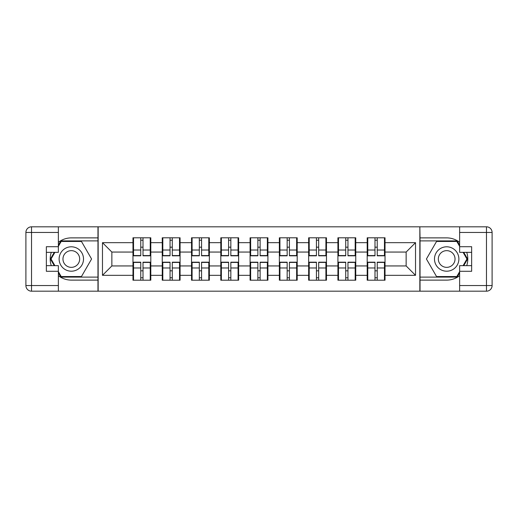 <?xml version="1.0" encoding="UTF-8"?>
<svg xmlns="http://www.w3.org/2000/svg" width="518" height="518" viewBox="0 0 518 518"><rect width="100%" height="100%" fill="white"/><g stroke="black" fill="none" stroke-linecap="round" stroke-linejoin="round"><path stroke-width="0.78" d="M58.366 275.68A21.115 21.115 0 0 0 71.316 280.115L97.967 280.115L97.967 291.187L420.033 291.187L420.033 280.115L446.684 280.115A21.115 21.115 0 0 0 459.634 275.68M385.029 270.92L384.466 270.92M367.761 270.92L367.197 270.92M367.197 247.08L367.761 247.08M384.466 247.08L385.029 247.08M385.029 244.645L384.466 244.645M367.761 244.645L367.197 244.645M367.197 273.355L367.761 273.355M384.466 273.355L385.029 273.355M355.749 270.92L355.186 270.92M338.481 270.92L337.917 270.92M337.917 247.08L338.481 247.08M355.186 247.08L355.749 247.08M355.749 244.645L355.186 244.645M338.481 244.645L337.917 244.645M337.917 273.355L338.481 273.355M355.186 273.355L355.749 273.355M326.469 270.92L325.906 270.92M309.207 270.92L308.644 270.92M308.644 247.08L309.207 247.08M325.906 247.08L326.469 247.08M326.469 244.645L325.906 244.645M309.207 244.645L308.644 244.645M308.644 273.355L309.207 273.355M325.906 273.355L326.469 273.355M297.196 270.92L296.633 270.92M279.927 270.92L279.364 270.92M279.364 247.08L279.927 247.08M296.633 247.08L297.196 247.08M297.196 244.645L296.633 244.645M279.927 244.645L279.364 244.645M279.364 273.355L279.927 273.355M296.633 273.355L297.196 273.355M267.916 270.92L267.353 270.92M250.647 270.92L250.084 270.92M250.084 247.08L250.647 247.08M267.353 247.08L267.916 247.08M267.916 244.645L267.353 244.645M250.647 244.645L250.084 244.645M250.084 273.355L250.647 273.355M267.353 273.355L267.916 273.355M238.636 270.92L238.073 270.92M221.367 270.92L220.804 270.92M220.804 247.08L221.367 247.08M238.073 247.08L238.636 247.08M238.636 244.645L238.073 244.645M221.367 244.645L220.804 244.645M220.804 273.355L221.367 273.355M238.073 273.355L238.636 273.355M209.356 270.92L208.793 270.92M192.094 270.92L191.53 270.92M191.53 247.08L192.094 247.08M208.793 247.08L209.356 247.08M209.356 244.645L208.793 244.645M192.094 244.645L191.53 244.645M191.53 273.355L192.094 273.355M208.793 273.355L209.356 273.355M180.083 270.92L179.519 270.92M162.814 270.92L162.251 270.92M162.251 247.08L162.814 247.08M179.519 247.08L180.083 247.08M180.083 244.645L179.519 244.645M162.814 244.645L162.251 244.645M162.251 273.355L162.814 273.355M179.519 273.355L180.083 273.355M459.634 242.32A21.115 21.115 0 0 0 446.684 237.885L420.033 237.885L419.845 226.813L419.845 291.187M419.845 226.813L97.967 226.813L97.967 237.885L71.316 237.885A21.115 21.115 0 0 0 58.366 242.32M98.155 291.187L98.155 226.813M406.144 265.941L406.144 252.059L385.029 252.059L385.029 265.941L406.144 265.941L415.527 275.33L415.527 242.67L385.029 242.67L385.029 237.794L367.197 237.794L367.197 252.059L355.749 252.059L355.749 265.941L367.197 265.941L367.197 252.059M415.527 275.33L385.029 275.33L385.029 280.206L367.197 280.206L367.197 275.33L355.749 275.33L355.749 280.206L337.917 280.206L337.917 275.33L326.469 275.33L326.469 280.206L308.644 280.206L308.644 275.33L297.196 275.33L297.196 280.206L279.364 280.206L279.364 275.33L267.916 275.33L267.916 280.206L250.084 280.206L250.084 275.33L238.636 275.33L238.636 280.206L220.804 280.206L220.804 275.33L209.356 275.33L209.356 280.206L191.53 280.206L191.53 275.33L180.083 275.33L180.083 280.206L162.251 280.206L162.251 275.33L150.803 275.33L150.803 280.206L132.971 280.206L132.971 275.33L102.473 275.33L102.473 242.67L132.971 242.67L132.971 252.059L111.856 252.059L111.856 265.941L132.971 265.941L132.971 252.059M367.197 242.67L355.749 242.67L355.749 237.794L337.917 237.794L337.917 242.67L326.469 242.67L326.469 237.794L308.644 237.794L308.644 242.67L297.196 242.67L297.196 237.794L279.364 237.794L279.364 242.67L267.916 242.67L267.916 237.794L250.084 237.794L250.084 242.67L238.636 242.67L238.636 237.794L220.804 237.794L220.804 242.67L209.356 242.67L209.356 237.794L191.53 237.794L191.53 242.67L180.083 242.67L180.083 237.794L162.251 237.794L162.251 242.67L150.803 242.67L150.803 237.794L132.971 237.794L132.971 242.67M367.197 265.941L367.197 275.33M355.749 265.941L355.749 275.33M355.749 242.67L355.749 252.059M326.469 265.941L337.917 265.941L337.917 252.059L326.469 252.059L326.469 275.33M337.917 265.941L337.917 275.33M337.917 242.67L337.917 252.059M326.469 242.67L326.469 252.059M297.196 265.941L308.644 265.941L308.644 252.059L297.196 252.059L297.196 275.33M308.644 265.941L308.644 275.33M308.644 242.67L308.644 252.059M297.196 242.67L297.196 252.059M267.916 265.941L279.364 265.941L279.364 252.059L267.916 252.059L267.916 275.33M279.364 265.941L279.364 275.33M279.364 242.67L279.364 252.059M267.916 242.67L267.916 252.059M238.636 265.941L250.084 265.941L250.084 252.059L238.636 252.059L238.636 275.33M250.084 265.941L250.084 275.33M250.084 242.67L250.084 252.059M238.636 242.67L238.636 252.059M209.356 265.941L220.804 265.941L220.804 252.059L209.356 252.059L209.356 275.33M220.804 265.941L220.804 275.33M220.804 242.67L220.804 252.059M209.356 242.67L209.356 252.059M180.083 265.941L191.53 265.941L191.53 252.059L180.083 252.059L180.083 275.33M191.53 265.941L191.53 275.33M191.53 242.67L191.53 252.059M180.083 242.67L180.083 252.059M150.803 265.941L162.251 265.941L162.251 252.059L150.803 252.059L150.803 275.33M162.251 265.941L162.251 275.33M162.251 242.67L162.251 252.059M150.803 242.67L150.803 252.059M150.803 270.92L150.239 270.92M133.534 270.92L132.971 270.92M132.971 247.08L133.534 247.08M150.239 247.08L150.803 247.08M150.803 244.645L150.239 244.645M133.534 244.645L132.971 244.645M132.971 273.355L133.534 273.355M150.239 273.355L150.803 273.355M132.971 265.941L132.971 275.33M111.856 265.941L102.473 275.33M102.473 242.67L111.856 252.059M385.029 265.941L385.029 275.33M385.029 242.67L385.029 252.059M415.527 242.67L406.144 252.059M150.239 237.794L150.239 255.808L143.013 255.808L143.013 237.794M140.76 237.794L140.76 255.808L133.534 255.808L133.534 237.794M140.76 240.229L143.013 240.229M143.013 247.177L140.76 247.177M133.534 280.206L133.534 262.192L140.76 262.192L140.76 280.206M143.013 280.206L143.013 262.192L150.239 262.192L150.239 280.206M143.013 277.771L140.76 277.771M140.76 270.823L143.013 270.823M65.216 248.433A12.199 12.199 0 0 0 60.755 265.099A12.199 12.199 0 0 0 77.422 269.567A12.199 12.199 0 0 0 81.883 252.901A12.199 12.199 0 0 0 65.216 248.433M67.146 251.767A8.353 8.353 0 0 0 64.083 263.176A8.353 8.353 0 0 0 75.492 266.233A8.353 8.353 0 0 0 78.555 254.824A8.353 8.353 0 0 0 67.146 251.767M58.366 246.335L61.189 241.453L81.449 241.453L91.582 259L81.449 276.547L61.189 276.547L58.366 271.665M54.902 265.663L51.055 259L54.902 252.337M452.784 248.433A12.199 12.199 0 0 0 436.117 252.901A12.199 12.199 0 0 0 440.578 269.567A12.199 12.199 0 0 0 457.245 265.099A12.199 12.199 0 0 0 452.784 248.433M450.854 251.767A8.353 8.353 0 0 0 439.445 254.824A8.353 8.353 0 0 0 442.508 266.233A8.353 8.353 0 0 0 453.917 263.176A8.353 8.353 0 0 0 450.854 251.767M459.634 271.665L456.811 276.547L436.551 276.547L426.418 259L436.551 241.453L456.811 241.453L459.634 246.335M463.098 252.337L466.945 259L463.098 265.663M51.282 252.337A21.115 21.115 0 0 0 51.282 265.663M97.967 226.813L58.366 226.813L58.366 252.337L46.355 252.337M97.967 291.187L31.533 291.187A5.633 5.633 0 0 1 25.9 285.554L25.9 232.446A5.633 5.633 0 0 1 31.533 226.813L58.366 226.813M97.967 280.115L97.967 237.885M46.355 265.663L58.366 265.663L58.366 291.187M58.366 246.704L46.355 246.704L46.355 271.296L58.366 271.296M97.967 240.889L60.865 240.889L58.366 245.208M58.366 272.792L60.865 277.111L97.967 277.111M54.254 252.337L50.408 259L54.254 265.663M466.718 265.663A21.115 21.115 0 0 0 466.718 252.337M420.033 291.187L459.634 291.187L459.634 265.663L471.645 265.663M420.033 226.813L486.467 226.813A5.633 5.633 0 0 1 492.1 232.446L492.1 285.554A5.633 5.633 0 0 1 486.467 291.187L459.634 291.187M420.033 237.885L420.033 280.115M471.645 252.337L459.634 252.337L459.634 226.813M459.634 271.296L471.645 271.296L471.645 246.704L459.634 246.704M420.033 277.111L457.135 277.111L459.634 272.792M459.634 245.208L457.135 240.889L420.033 240.889M463.746 265.663L467.592 259L463.746 252.337M179.519 237.794L179.519 255.808L172.293 255.808L172.293 237.794M170.04 237.794L170.04 255.808L162.814 255.808L162.814 237.794M170.04 240.229L172.293 240.229M172.293 247.177L170.04 247.177M208.793 237.794L208.793 255.808L201.567 255.808L201.567 237.794M199.32 237.794L199.32 255.808L192.094 255.808L192.094 237.794M199.32 240.229L201.567 240.229M201.567 247.177L199.32 247.177M238.073 237.794L238.073 255.808L230.847 255.808L230.847 237.794M228.593 237.794L228.593 255.808L221.367 255.808L221.367 237.794M228.593 240.229L230.847 240.229M230.847 247.177L228.593 247.177M267.353 237.794L267.353 255.808L260.127 255.808L260.127 237.794M257.873 237.794L257.873 255.808L250.647 255.808L250.647 237.794M257.873 240.229L260.127 240.229M260.127 247.177L257.873 247.177M296.633 237.794L296.633 255.808L289.407 255.808L289.407 237.794M287.153 237.794L287.153 255.808L279.927 255.808L279.927 237.794M287.153 240.229L289.407 240.229M289.407 247.177L287.153 247.177M162.814 280.206L162.814 262.192L170.04 262.192L170.04 280.206M172.293 280.206L172.293 262.192L179.519 262.192L179.519 280.206M172.293 277.771L170.04 277.771M170.04 270.823L172.293 270.823M192.094 280.206L192.094 262.192L199.32 262.192L199.32 280.206M201.567 280.206L201.567 262.192L208.793 262.192L208.793 280.206M201.567 277.771L199.32 277.771M199.32 270.823L201.567 270.823M221.367 280.206L221.367 262.192L228.593 262.192L228.593 280.206M230.847 280.206L230.847 262.192L238.073 262.192L238.073 280.206M230.847 277.771L228.593 277.771M228.593 270.823L230.847 270.823M250.647 280.206L250.647 262.192L257.873 262.192L257.873 280.206M260.127 280.206L260.127 262.192L267.353 262.192L267.353 280.206M260.127 277.771L257.873 277.771M257.873 270.823L260.127 270.823M279.927 280.206L279.927 262.192L287.153 262.192L287.153 280.206M289.407 280.206L289.407 262.192L296.633 262.192L296.633 280.206M289.407 277.771L287.153 277.771M287.153 270.823L289.407 270.823M325.906 237.794L325.906 255.808L318.68 255.808L318.68 237.794M316.433 237.794L316.433 255.808L309.207 255.808L309.207 237.794M316.433 240.229L318.68 240.229M318.68 247.177L316.433 247.177M309.207 280.206L309.207 262.192L316.433 262.192L316.433 280.206M318.68 280.206L318.68 262.192L325.906 262.192L325.906 280.206M318.68 277.771L316.433 277.771M316.433 270.823L318.68 270.823M355.186 237.794L355.186 255.808L347.96 255.808L347.96 237.794M345.707 237.794L345.707 255.808L338.481 255.808L338.481 237.794M345.707 240.229L347.96 240.229M347.96 247.177L345.707 247.177M338.481 280.206L338.481 262.192L345.707 262.192L345.707 280.206M347.96 280.206L347.96 262.192L355.186 262.192L355.186 280.206M347.96 277.771L345.707 277.771M345.707 270.823L347.96 270.823M384.466 237.794L384.466 255.808L377.24 255.808L377.24 237.794M374.987 237.794L374.987 255.808L367.761 255.808L367.761 237.794M374.987 240.229L377.24 240.229M377.24 247.177L374.987 247.177M367.761 280.206L367.761 262.192L374.987 262.192L374.987 280.206M377.24 280.206L377.24 262.192L384.466 262.192L384.466 280.206M377.24 277.771L374.987 277.771M374.987 270.823L377.24 270.823M140.76 250.019L133.534 250.019M140.76 255.568L133.534 255.568M150.239 250.019L143.013 250.019M150.239 255.568L143.013 255.568M143.013 267.981L150.239 267.981M143.013 262.432L150.239 262.432M133.534 267.981L140.76 267.981M133.534 262.432L140.76 262.432M58.366 232.446L31.533 232.446L31.533 285.554L58.366 285.554M25.9 232.446L31.533 232.446L31.533 226.813M31.533 291.187L31.533 285.554L25.9 285.554M459.634 285.554L486.467 285.554L486.467 232.446L459.634 232.446M492.1 285.554L486.467 285.554L486.467 291.187M486.467 226.813L486.467 232.446L492.1 232.446M170.04 250.019L162.814 250.019M170.04 255.568L162.814 255.568M179.519 250.019L172.293 250.019M179.519 255.568L172.293 255.568M199.32 250.019L192.094 250.019M199.32 255.568L192.094 255.568M208.793 250.019L201.567 250.019M208.793 255.568L201.567 255.568M228.593 250.019L221.367 250.019M228.593 255.568L221.367 255.568M238.073 250.019L230.847 250.019M238.073 255.568L230.847 255.568M257.873 250.019L250.647 250.019M257.873 255.568L250.647 255.568M267.353 250.019L260.127 250.019M267.353 255.568L260.127 255.568M287.153 250.019L279.927 250.019M287.153 255.568L279.927 255.568M296.633 250.019L289.407 250.019M296.633 255.568L289.407 255.568M172.293 267.981L179.519 267.981M172.293 262.432L179.519 262.432M162.814 267.981L170.04 267.981M162.814 262.432L170.04 262.432M201.567 267.981L208.793 267.981M201.567 262.432L208.793 262.432M192.094 267.981L199.32 267.981M192.094 262.432L199.32 262.432M230.847 267.981L238.073 267.981M230.847 262.432L238.073 262.432M221.367 267.981L228.593 267.981M221.367 262.432L228.593 262.432M260.127 267.981L267.353 267.981M260.127 262.432L267.353 262.432M250.647 267.981L257.873 267.981M250.647 262.432L257.873 262.432M289.407 267.981L296.633 267.981M289.407 262.432L296.633 262.432M279.927 267.981L287.153 267.981M279.927 262.432L287.153 262.432M316.433 250.019L309.207 250.019M316.433 255.568L309.207 255.568M325.906 250.019L318.68 250.019M325.906 255.568L318.68 255.568M318.68 267.981L325.906 267.981M318.68 262.432L325.906 262.432M309.207 267.981L316.433 267.981M309.207 262.432L316.433 262.432M345.707 250.019L338.481 250.019M345.707 255.568L338.481 255.568M355.186 250.019L347.96 250.019M355.186 255.568L347.96 255.568M347.96 267.981L355.186 267.981M347.96 262.432L355.186 262.432M338.481 267.981L345.707 267.981M338.481 262.432L345.707 262.432M374.987 250.019L367.761 250.019M374.987 255.568L367.761 255.568M384.466 250.019L377.24 250.019M384.466 255.568L377.24 255.568M377.24 267.981L384.466 267.981M377.24 262.432L384.466 262.432M367.761 267.981L374.987 267.981M367.761 262.432L374.987 262.432"/></g></svg>
